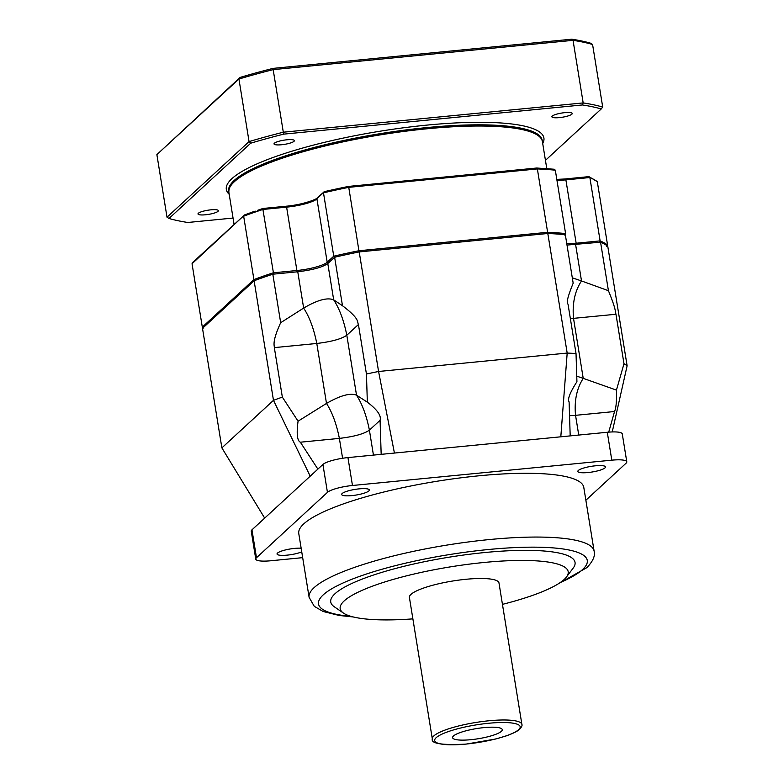 <?xml version="1.0" encoding="UTF-8"?>
<svg xmlns="http://www.w3.org/2000/svg" width="784" height="784" viewBox="0 0 784 784"><rect width="100%" height="100%" fill="white"/><g stroke="black" fill="none" stroke-linecap="round" stroke-linejoin="round"><path stroke-width="1.18" d="M309.102 597.32L298.773 533.551A144.364 29.518 -9.2 0 1 303.751 523.898A144.364 29.518 -9.2 0 1 457.925 478.201A144.364 29.518 -9.2 0 1 583.786 487.383L594.115 551.152A144.364 29.518 170.8 0 0 468.254 541.969A144.364 29.518 170.8 0 0 314.08 587.667A144.364 29.518 170.8 0 0 309.102 597.32L314.276 606.346L323.175 611.51L339.266 615.479L353.251 616.959M566.469 576.995A115.493 23.618 -9.2 0 0 479.328 562.961A115.493 23.618 -9.2 0 0 344.166 600.926A115.493 23.618 170.8 0 0 343.49 613.108L334.288 606.777A123.745 25.304 -9.2 0 1 335.013 593.723A123.745 25.304 -9.2 0 1 479.837 553.043A123.745 25.304 -9.2 0 1 573.202 568.077L566.469 576.995A115.493 23.618 -9.2 0 1 564.215 579.435A115.493 23.618 170.8 0 1 502.446 604.366M585.864 500.241L626.083 463.197A20.619 4.214 170.8 0 0 626.788 461.825A20.619 4.214 170.8 0 0 611.804 460.169L352.467 485.492A20.619 4.214 170.8 0 0 327.447 492.362L256.486 557.728A20.619 4.214 170.8 0 0 255.77 559.11A20.619 4.214 170.8 0 0 270.754 560.766L302.673 557.649M301.742 551.877A14.024 2.871 -9.2 0 1 287.228 555.131A14.024 2.871 -9.2 0 1 277.036 554.004A14.024 2.871 -9.2 0 1 294.539 548.398A14.024 2.871 -9.2 0 1 301.154 548.222M595.33 465.804A14.024 2.871 -9.2 0 1 605.522 466.931A14.024 2.871 -9.2 0 1 588.02 472.536A14.024 2.871 -9.2 0 1 577.837 471.409A14.024 2.871 -9.2 0 1 595.33 465.804M359.16 488.863A14.024 2.871 -9.2 0 1 369.352 489.99A14.024 2.871 -9.2 0 1 351.849 495.606A14.024 2.871 -9.2 0 1 341.657 494.479A14.024 2.871 -9.2 0 1 359.16 488.863M255.77 559.11L251.252 531.209A20.619 4.214 -9.2 0 1 251.958 529.837L322.92 464.471A20.619 4.214 -9.2 0 1 347.949 457.591L607.286 432.268A20.619 4.214 -9.2 0 1 622.271 433.924L626.788 461.825M570.193 435.894L569.096 401.859C567.342 399.33 569.948 392.608 576.926 381.71L576.024 353.555L568.008 304.065C566.107 303.29 567.822 296.342 573.173 283.2L565.323 234.7A210.357 43.022 -9.2 0 0 547.82 233.495L567.185 353.065A210.357 43.022 -9.2 0 1 576.024 353.555M560.815 436.806L567.185 353.065L378.574 371.479L359.209 251.919L547.82 233.495M612.235 431.935L627.122 365.805L607.757 246.235A210.357 43.022 -9.2 0 0 600.564 242.197L566.999 245.059M608.717 432.141L614.548 411.522C616.175 407.798 616.802 400.653 616.44 390.109L623.986 363.747A210.357 43.022 -9.2 0 1 627.122 365.805M623.986 363.747L615.969 314.257C615.048 310.895 616.146 309.523 608.423 290.697L600.564 242.197M394.421 453.054L378.574 371.479A210.357 43.022 -9.2 0 0 366.442 374.017L358.425 324.527L346.812 335.229C341.501 338.972 331.485 341.726 316.785 343.47L274.331 347.616C274.42 345.195 271.842 341.981 280.672 322.704L272.822 274.204L297.763 271.764C312.463 270.019 322.479 267.266 327.79 263.522L334.621 257.23A210.357 43.022 -9.2 0 1 359.209 251.919M264.678 518.116L221.872 447.88L202.497 328.31L254.114 280.77A210.357 43.022 -9.2 0 1 272.822 274.204M221.872 447.88L273.479 400.34L254.114 280.77M310.209 476.182L273.479 400.34A210.357 43.022 -9.2 0 1 282.348 397.116L274.331 347.616M358.425 324.527C356.955 321.528 359.983 319 342.481 305.731L334.621 257.23M366.442 374.017L367.343 402.172L356.524 395.185C350.203 392.745 340.197 395.489 326.497 403.427L298.067 421.194L282.348 397.116M342.588 458.277L339.374 438.393C336.522 423.997 332.23 412.345 326.497 403.427L316.785 343.47C313.865 328.819 309.484 317.02 303.653 308.083L280.672 322.704M317.873 469.116L300.36 442.205C297.185 440.775 296.421 433.777 298.067 421.194M367.343 402.172C377.261 409.669 381.494 415.716 380.073 420.312L381.171 454.348M373.439 455.102L369.401 430.151C366.549 415.755 362.257 404.103 356.524 395.185L346.812 335.229C343.892 320.578 339.511 308.778 333.68 299.841C327.34 297.273 317.324 300.027 303.653 308.083L297.763 271.764M342.481 305.731L333.68 299.841L327.79 263.522M608.423 290.697L581.503 280.946L575.623 244.628M616.44 390.109L583.227 378.358L573.525 318.402C572.163 303.594 574.829 291.109 581.503 280.946L572.3 277.82M614.548 411.522L575.544 415.324C574.172 400.791 576.74 388.472 583.227 378.358L576.759 376.153M343.49 613.108A115.493 23.618 170.8 0 0 412.874 618.87M410.963 594.399A45.374 9.281 -9.2 0 1 459.424 580.033A45.374 9.281 -9.2 0 1 498.977 582.924L521.889 724.416A45.374 9.281 -9.2 0 0 482.336 721.525A45.374 9.281 -9.2 0 0 433.885 735.882A45.374 9.281 170.8 0 0 432.317 738.92L409.405 597.428A45.374 9.281 170.8 0 1 410.963 594.399M453.456 736A25.157 5.145 170.8 0 0 452.858 736.695A25.157 5.145 170.8 0 0 472.301 739.547A25.157 5.145 170.8 0 0 501.397 731.315A25.157 5.145 170.8 0 0 501.711 728.787A25.157 5.145 170.8 0 0 478.073 728.346A25.157 5.145 170.8 0 0 453.456 736M597.3 181.672L607.561 245.039A210.357 43.022 170.8 0 0 600.123 240.894L589.862 177.527A210.357 43.022 -9.2 0 1 597.3 181.672L588.941 176.635L589.862 177.527L565.881 179.869L576.152 243.236A24.745 5.057 -9.2 0 1 566.773 243.657M564.431 235.024L565.587 233.554L555.317 170.187L554.229 169.236L536.746 168.021M536.57 168.06L348.557 186.416L536.677 168.021L537.363 168.932L547.624 232.299L359.013 250.723A210.357 43.022 170.8 0 0 333.749 256.192L323.488 192.825A210.357 43.022 -9.2 0 1 348.753 187.347L359.16 252.183M192.423 262.689L244.559 214.973L192.041 263.747L202.311 327.114L203.762 328.124M273.665 274.263L262.914 209.455L286.895 207.113A24.745 5.057 170.8 0 0 316.922 198.871L324.302 191.668L317.265 197.842A1.235 1.156 47.4 0 0 316.922 198.871L327.193 262.238A24.745 5.057 -9.2 0 1 297.156 270.48L273.185 272.822A210.357 43.022 170.8 0 0 253.918 279.574L202.311 327.114L202.88 327.957M262.914 209.455L263.012 208.495L262.914 209.455A210.357 43.022 -9.2 0 0 243.657 216.208L253.918 279.574L255.212 280.731M192.041 263.747L193.109 262.356M263.012 208.495L286.376 206.212L262.944 208.475L257.505 210.337M251.38 212.474L255.172 211.092M334.954 257.436L333.749 256.192L327.193 262.238A1.235 1.156 -132.6 0 0 328.075 263.267M547.222 233.818L547.624 232.299A210.357 43.022 170.8 0 1 565.587 233.554M555.317 170.187A210.357 43.022 -9.2 0 0 537.363 168.932L348.753 187.347L348.508 186.425M543.42 168.423L549.074 168.834M599.388 242.452L600.123 240.894L576.152 243.236L576.113 244.588M606.502 246.421L607.561 245.039M228.801 191.668A158.799 32.477 -9.2 0 1 426.839 127.586A158.799 32.477 170.8 0 1 542.263 140.904M571.781 39.2A241.707 49.431 -9.2 0 1 590.587 43.198L592.577 44.492A243.354 49.764 -9.2 0 0 573.045 40.337L571.781 39.2L273.057 68.375L273.175 69.629L573.045 40.337L583.178 102.92A243.354 49.764 -9.2 0 1 602.71 107.065L592.577 44.492M233.054 218.06L187.807 222.48A241.707 49.431 -9.2 0 1 169.001 218.481L167.012 217.188L156.878 154.615L240.08 77.43A241.707 49.431 -9.2 0 1 273.057 68.375M240.08 77.43L238.934 79.027A243.354 49.764 -9.2 0 1 273.175 69.629L283.308 132.202L583.178 102.92L582.434 104.958A241.707 49.431 -9.2 0 1 601.24 108.956L545.448 160.357M156.878 154.615L238.934 79.027L249.067 141.6A243.354 49.764 -9.2 0 1 283.308 132.202L283.71 134.133L582.434 104.958M169.001 218.481L250.733 143.188A241.707 49.431 -9.2 0 1 283.71 134.133M542.714 143.511A160.867 32.899 170.8 0 0 427.055 125.097A160.867 32.899 -9.2 0 0 229.202 194.295M571.879 114.18A10.31 2.107 -9.2 0 1 560.874 117.443A10.31 2.107 -9.2 0 1 551.877 116.787A10.31 2.107 -9.2 0 1 552.23 116.101A10.31 2.107 -9.2 0 1 563.245 112.827A10.31 2.107 -9.2 0 1 572.242 113.484A10.31 2.107 -9.2 0 1 571.879 114.18M294.029 141.316A10.31 2.107 -9.2 0 1 283.014 144.579A10.31 2.107 -9.2 0 1 274.028 143.923A10.31 2.107 -9.2 0 1 274.38 143.227A10.31 2.107 -9.2 0 1 285.396 139.964A10.31 2.107 -9.2 0 1 294.382 140.62A10.31 2.107 -9.2 0 1 294.029 141.316M218.001 211.347A10.31 2.107 -9.2 0 1 206.996 214.61A10.31 2.107 -9.2 0 1 197.999 213.954A10.31 2.107 -9.2 0 1 198.352 213.268A10.31 2.107 -9.2 0 1 209.367 210.004A10.31 2.107 -9.2 0 1 218.364 210.651A10.31 2.107 -9.2 0 1 218.001 211.347M601.24 108.956L602.71 107.065M167.012 217.188L249.067 141.6L250.733 143.188M560.286 582.512A136.112 27.832 170.8 0 0 582.571 569.547A136.112 27.832 170.8 0 0 488.383 549.525A136.112 27.832 170.8 0 0 323.224 594.87A136.112 27.832 170.8 0 0 351.105 616.391M607.286 432.268L611.804 460.169M347.949 457.591L352.467 485.492M380.073 420.312L369.401 430.151C364.08 433.895 354.074 436.639 339.374 438.393L300.36 442.205M322.92 464.471L327.447 492.362M251.958 529.837L256.486 557.728M615.969 314.257L570.38 318.657M578.739 435.051L575.544 415.324L569.556 415.726M436.169 737.685A43.306 8.859 170.8 0 0 466.137 744.055A43.306 8.859 170.8 0 0 518.685 729.63A43.306 8.859 -9.2 0 0 488.716 723.26A43.306 8.859 -9.2 0 0 436.169 737.685M231.78 184.367A157.564 32.222 -9.2 0 1 426.516 127.88M228.879 192.296A158.799 32.477 -9.2 0 1 427.025 128.782A158.799 32.477 -9.2 0 1 542.391 141.522C541.519 137.2 537.638 133.79 530.758 131.31C523.271 128.537 512.726 126.685 499.124 125.754C478.936 124.431 454.759 125.126 426.584 127.841C375.654 133.104 329.339 142.306 287.64 155.457C273.489 160.044 261.66 164.709 252.144 169.452C241.188 174.94 228.33 182.623 228.879 192.296L234.063 224.322M565.519 178.958L588.735 176.684M324.282 191.668A209.122 42.767 -9.2 0 1 348.517 186.425M286.532 206.202A25.99 5.312 170.8 0 0 316.971 198.283M317.265 197.842C316.726 199.636 300.115 205.212 286.454 206.182L297.116 271.832M556.954 180.291A24.745 5.057 170.8 0 0 565.881 179.869L565.44 178.928L588.941 176.635M565.372 178.968L556.807 179.379M558.414 583.737L586.863 567.636C592.959 561.324 595.379 555.827 594.115 551.152M432.317 738.92C430.779 743.604 442.029 745.339 466.059 744.114L495.586 739.018L506.366 735.853C517.107 731.982 519.214 729.679 519.763 729.149C521.713 726.827 522.428 725.249 521.889 724.416M546.781 168.599L542.391 141.522M244.255 215.032L253.291 211.749M324.086 191.688L348.527 186.396"/></g></svg>
